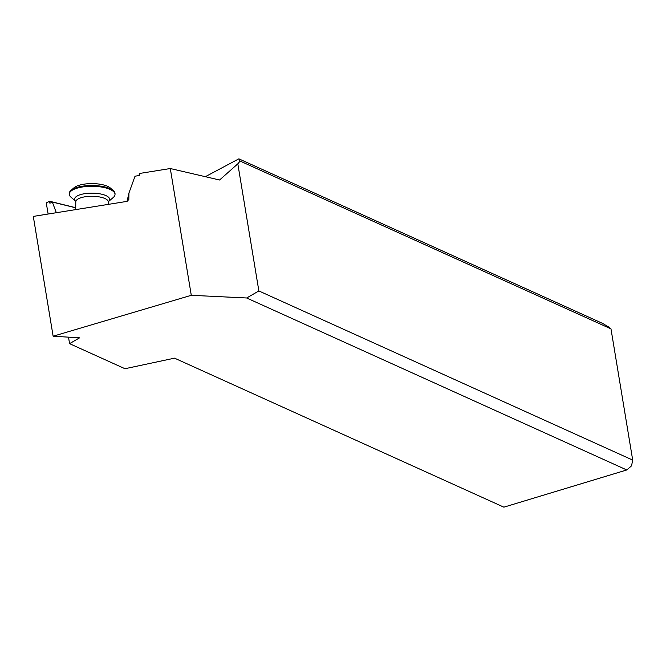 <?xml version="1.0" encoding="UTF-8"?>
<svg xmlns="http://www.w3.org/2000/svg" width="666" height="666" viewBox="0 0 666 666"><rect width="100%" height="100%" fill="white"/><g stroke="black" fill="none" stroke-linecap="round" stroke-linejoin="round"><path stroke-width="1" d="M626.764 469.963L246.67 297.985L191.284 295.304L53.13 336.213L79.562 337.837L69.572 343.656L124.975 368.723L174.534 358.158L503.871 507.167L626.764 469.963L631.543 465.842L632.7 460.089L258.866 290.942L246.67 297.985M258.866 290.942L237.82 163.819L219.58 180.003L170.296 168.531L191.284 295.304M127.048 201.373L128.938 193.048L135.023 176.199L139.435 175.491L139.469 173.476L138.994 175.558M139.469 173.476L170.296 168.531M48.118 214.036L46.279 202.914L49.634 201.257L75.733 207.709M75.733 207.825L52.323 202.039L49.9 203.238L49.634 201.257M52.323 202.039L56.327 212.712M53.13 336.213L33.3 216.408L127.089 201.365L128.821 199.484L128.938 193.048M68.498 337.154L69.572 343.656M205.336 176.69L238.869 158.833L602.497 323.36L608.549 326.931L610.98 328.871L632.7 460.089M237.82 163.819L240.101 161.064L238.869 158.833M240.101 161.064L610.98 328.871M75.649 201.274A17.524 6.136 -179.6 0 1 84.59 193.698A17.524 6.136 -179.6 0 1 103.938 194.83A17.524 6.136 -179.6 0 1 108.558 201.507L113.337 197.427A22.86 8 -179.6 0 0 115.018 194.447A22.86 8 -179.6 0 0 82.326 186.996A22.86 8 -179.6 0 0 69.297 194.122A22.86 8 -179.6 0 0 70.929 197.119L75.658 201.29M115.018 194.447L115.027 193.681A22.86 8 -179.6 0 0 113.386 190.684A22.86 8 -179.6 0 0 82.334 186.23A22.86 8 -179.6 0 0 70.979 190.376A22.86 8 -179.6 0 0 69.297 193.356L69.297 194.122M113.386 190.684L110.381 188.028A19.597 6.86 -179.6 0 0 83.758 184.216A19.597 6.86 -179.6 0 0 74.026 187.77L70.979 190.376M108.416 204.362L108.433 202.106A16.334 5.719 -179.6 0 0 85.082 196.778A16.334 5.719 -179.6 0 0 75.774 201.873L75.716 209.607M108.433 202.106L108.358 201.69M75.849 201.457L75.774 201.873"/></g></svg>
